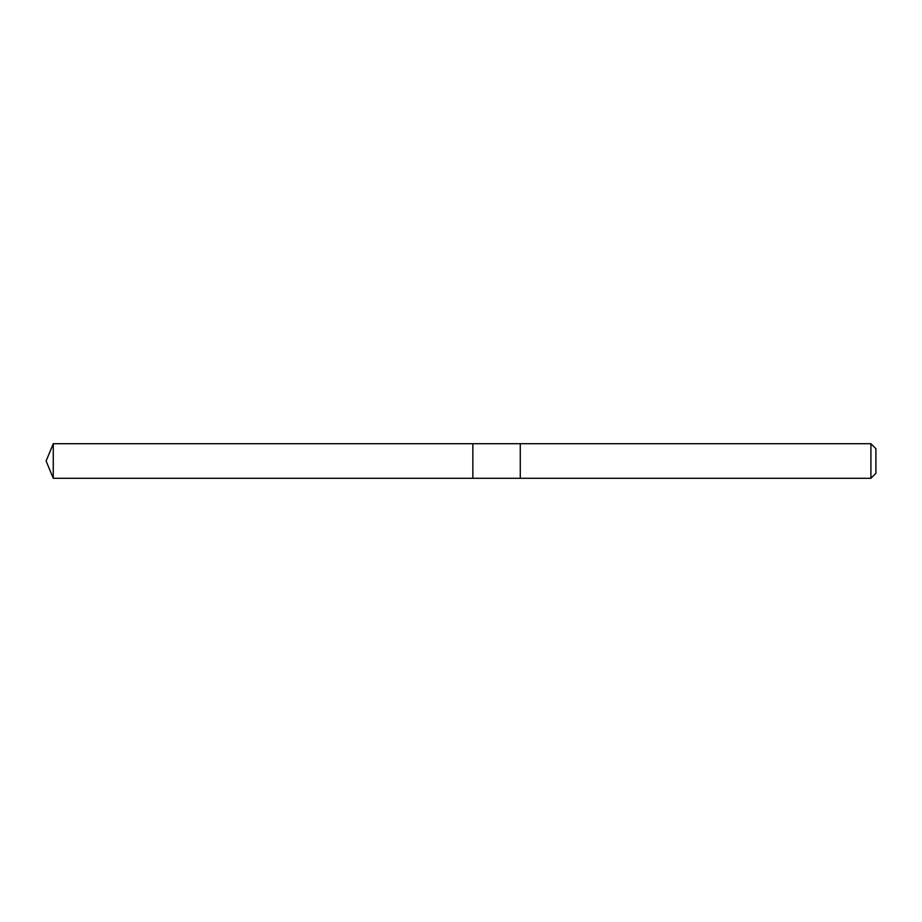 <?xml version="1.0" encoding="UTF-8"?>
<svg xmlns="http://www.w3.org/2000/svg" width="922" height="922" viewBox="0 0 922 922"><rect width="100%" height="100%" fill="white"/><g stroke="black" fill="none" stroke-linecap="round" stroke-linejoin="round"><path stroke-width="0.69" stroke-dasharray="4.61 3.46" d="M472.859 443.713L472.859 478.288L472.859 443.713M53.269 478.288L53.269 443.713M870.91 478.288L870.91 443.713M875.9 473.297L875.9 448.703"/><path stroke-width="1.38" d="M472.859 449.544L472.859 443.713L53.269 443.713L53.269 478.288L472.859 478.288L472.859 443.713L520.273 443.724L520.273 478.276L472.859 478.288L472.859 449.544M520.273 443.713L520.273 478.288L870.91 478.288L870.91 443.713L520.273 443.713M870.91 443.713L875.9 448.703L875.9 473.297L870.91 478.288M472.859 478.288L53.269 478.288L46.1 461L53.269 478.288M46.1 461L53.269 443.713"/></g></svg>

